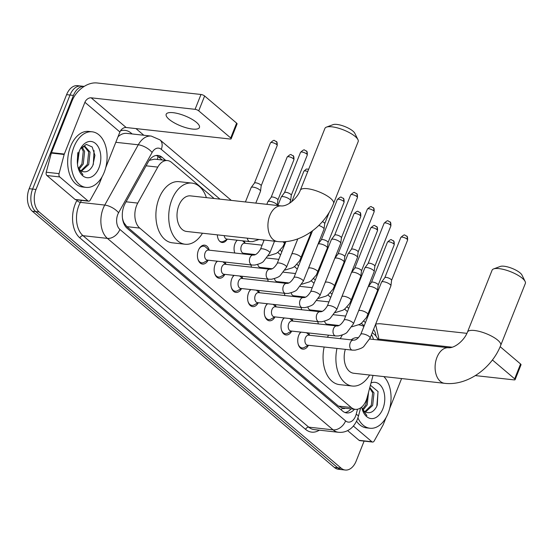 <?xml version="1.0" encoding="UTF-8"?>
<svg xmlns="http://www.w3.org/2000/svg" width="553" height="553" viewBox="0 0 553 553"><rect width="100%" height="100%" fill="white"/><g stroke="black" fill="none" stroke-linecap="round" stroke-linejoin="round"><path stroke-width="0.83" d="M320.222 311.781A8.945 5.717 -83.7 0 1 320.851 311.125M303.507 297.604A8.945 5.717 -83.7 0 1 304.136 296.947M286.786 283.419A8.945 5.717 -83.7 0 1 287.415 282.763M270.071 269.242A8.945 5.717 -83.7 0 1 270.7 268.585M253.357 255.057A8.945 5.717 -83.7 0 1 253.986 254.401M234.845 253.011A8.945 5.717 -83.7 0 1 234.997 243.673A8.945 5.717 -83.7 0 1 237.265 240.223M243.977 240.963A8.945 5.717 -83.7 0 1 244.979 242.981M308.443 345.266A9.519 6.083 -83.7 0 1 302.816 349.157A9.519 6.083 -83.7 0 1 298.731 335.339A9.519 6.083 -83.7 0 1 300.721 332.083M308.595 332.954A9.519 6.083 -83.7 0 1 309.549 335.263M291.721 331.088A9.519 6.083 -83.7 0 1 286.101 334.98A9.519 6.083 -83.7 0 1 282.009 321.162A9.519 6.083 -83.7 0 1 284.007 317.906M291.88 318.777A9.519 6.083 -83.7 0 1 292.827 321.079M275.007 316.904A9.519 6.083 -83.7 0 1 269.38 320.795A9.519 6.083 -83.7 0 1 265.295 306.977A9.519 6.083 -83.7 0 1 267.286 303.721M275.159 304.592A9.519 6.083 -83.7 0 1 276.113 306.901M258.286 302.726A9.519 6.083 -83.7 0 1 252.666 306.618A9.519 6.083 -83.7 0 1 248.58 292.8A9.519 6.083 -83.7 0 1 250.571 289.544M258.445 290.415A9.519 6.083 -83.7 0 1 259.398 292.724M241.571 288.548A9.519 6.083 -83.7 0 1 235.951 292.433A9.519 6.083 -83.7 0 1 231.859 278.615A9.519 6.083 -83.7 0 1 233.857 275.359M241.73 276.23A9.519 6.083 -83.7 0 1 242.677 278.539M224.857 274.364A9.519 6.083 -83.7 0 1 219.23 278.256A9.519 6.083 -83.7 0 1 215.145 264.438A9.519 6.083 -83.7 0 1 217.135 261.182M225.009 262.053A9.519 6.083 -83.7 0 1 225.963 264.362M208.135 260.187A9.519 6.083 -83.7 0 1 202.516 264.071A9.519 6.083 -83.7 0 1 198.423 250.26A9.519 6.083 -83.7 0 1 204.61 245.152A9.519 6.083 -83.7 0 1 209.248 250.177M214.122 198.492L171.575 162.402A16.777 10.714 96.3 0 0 167.511 160.57A16.777 10.714 96.3 0 0 157.778 167.11L137.759 203.096A16.777 10.714 96.3 0 0 136.598 205.557A16.777 10.714 96.3 0 0 139.743 228.085L351.259 407.506A16.777 10.714 96.3 0 0 355.323 409.338A16.777 10.714 96.3 0 0 367.109 397.642L373.033 375.397M123.34 222.175A5.592 3.574 96.3 0 0 123.893 222.783L124.052 222.914A16.777 10.714 -83.7 0 1 122.476 218.241M355.323 409.338L342.494 407.914A16.777 10.714 -83.7 0 1 342.072 407.851L342.231 407.99A5.592 3.574 96.3 0 0 345.196 408.211M167.511 160.57L154.66 159.146L149.234 160.349M124.052 222.914L126.886 226.661L338.401 406.082L342.072 407.851M378.134 339.95A16.777 10.714 96.3 0 0 374.575 334.6L372.273 332.65M364.178 325.779L361.268 323.311M347.457 311.602L344.547 309.127M330.742 297.417L327.832 294.949M314.021 283.24L311.111 280.765M297.307 269.055L294.396 266.587M280.592 254.878L277.682 252.41M263.871 240.693L262.952 239.912M227.089 239.387A8.945 5.717 -83.7 0 1 222.126 242.484A8.945 5.717 -83.7 0 1 217.35 234.859M243.804 253.571A8.945 5.717 -83.7 0 1 243.541 253.979M260.525 267.749A8.945 5.717 -83.7 0 1 260.256 268.157M251.56 267.196A8.945 5.717 -83.7 0 1 250.938 264.922M277.24 281.933A8.945 5.717 -83.7 0 1 276.977 282.334M268.281 281.373A8.945 5.717 -83.7 0 1 267.659 279.106M293.954 296.111A8.945 5.717 -83.7 0 1 293.691 296.519M284.995 295.558A8.945 5.717 -83.7 0 1 284.373 293.284M310.675 310.288A8.945 5.717 -83.7 0 1 310.406 310.696M301.71 309.735A8.945 5.717 -83.7 0 1 301.095 307.468M327.39 324.473A8.945 5.717 -83.7 0 1 327.127 324.881M318.431 323.92A8.945 5.717 -83.7 0 1 317.809 321.646M364.109 441.107L356.18 461.036A16.777 10.714 -83.7 0 1 345.279 470.029L341.858 469.656A16.777 10.714 -83.7 0 1 337.793 467.824L35.745 211.605A16.777 10.714 -83.7 0 1 32.599 189.078L70.024 95.033A16.777 10.714 -83.7 0 1 80.918 86.033A16.777 10.714 -83.7 0 0 70.024 95.033L32.599 189.078A16.777 10.714 -83.7 0 0 35.745 211.605L337.793 467.824A16.777 10.714 -83.7 0 0 341.858 469.656L338.436 469.276A16.777 10.714 -83.7 0 1 334.371 467.451L32.323 211.225A16.777 10.714 -83.7 0 1 29.178 188.697L66.602 94.653A16.777 10.714 -83.7 0 1 77.503 85.66L84.194 86.399A16.777 10.714 -83.7 0 0 73.445 95.413L66.602 94.653M165.686 160.37L162.022 157.259A16.777 10.714 96.3 0 0 157.958 155.434A16.777 10.714 96.3 0 0 148.225 161.974L125.206 203.352A16.777 10.714 96.3 0 0 124.045 205.813A16.777 10.714 96.3 0 0 127.183 228.341L342.632 411.1A16.777 10.714 96.3 0 0 346.696 412.932A16.777 10.714 96.3 0 0 354.466 409.241M345.279 470.029A16.777 10.714 -83.7 0 1 341.215 468.204L39.166 211.979A16.777 10.714 -83.7 0 1 36.021 189.451L73.445 95.413M135.976 128.6L143.828 135.257M351.044 408.861A16.777 10.714 -83.7 0 1 345.01 412.524M156.222 155.462A16.777 10.714 -83.7 0 1 158.6 156.886L162.264 159.99M104.178 172.391A27.961 17.862 -83.7 0 1 86.012 187.384A27.961 17.862 -83.7 0 1 73.998 146.794A27.961 17.862 -83.7 0 1 92.164 131.801A27.961 17.862 -83.7 0 1 104.178 172.391M86.012 187.384L82.591 187.004A27.961 17.862 -83.7 0 1 70.577 146.414A27.961 17.862 -83.7 0 1 88.743 131.42L92.164 131.801M79.252 151.246A18.228 11.648 -83.7 0 1 80.6 148.425A18.228 11.648 -83.7 0 1 96.388 144.292A18.228 11.648 -83.7 0 1 98.925 167.932A18.228 11.648 -83.7 0 1 88.155 177.748A18.228 11.648 -83.7 0 1 78.36 168.624A18.228 11.648 -83.7 0 1 79.252 151.246M77.89 166.799A12.636 8.074 -83.7 0 0 82.1 171.354C86.358 172.819 89.945 170.842 92.869 165.416L94.922 155.365L92.178 146.953L86.358 144.381L80.482 148.716M80.98 170.766L87.346 164.428L88.694 151.944L84.305 146.4M81.588 171.126L88.701 164.58L90.049 152.096L84.989 146.421L81.215 147.72M78.664 168.299L81.913 163.826L83.261 151.342L81.415 147.561M79.217 169.1L83.268 163.978L84.623 151.494L82.155 147.057M77.351 162.105L78.353 154.75A12.636 8.074 -83.7 0 1 77.365 162.554M78.353 154.75L78.332 153.99M77.475 164.103L79.266 151.197M77.683 157.059A18.228 11.648 -83.7 0 1 77.399 159.568M77.821 152.614L77.344 161.144M78.208 168.105L82.95 174.762L78.07 167.573M77.344 161.621L78.381 156.036M93.305 164.448L94.065 150.603M196.495 122.393A17.896 5.447 -158.3 0 0 178.716 113.773A17.896 5.447 -158.3 0 0 166.183 114.257A17.896 5.447 -158.3 0 0 169.128 119.358A17.896 5.447 -158.3 0 0 186.907 127.971A17.896 5.447 -158.3 0 0 199.439 127.494A17.896 5.447 -158.3 0 0 196.495 122.393M87.955 200.877A2.8 1.783 96.3 0 0 88.632 201.181L75.802 199.757A2.8 1.783 -83.7 0 1 75.125 199.453L87.955 200.877L59.738 176.939L46.908 175.522A2.8 1.783 -83.7 0 1 46.238 172.218L51.332 153.077A2.8 1.783 -83.7 0 1 51.484 152.628L72.077 100.874A22.369 15.809 130.3 0 1 97.065 82.971L200.988 94.473A2.8 0.85 21.7 0 1 204.631 95.994L198.721 110.842A2.8 0.85 -158.3 0 0 195.078 109.321L91.155 97.819A5.592 3.954 -49.7 0 0 84.906 102.291L64.314 154.045A2.8 1.783 96.3 0 0 64.162 154.494L59.067 173.635A2.8 1.783 96.3 0 0 59.738 176.939M75.125 199.453L46.908 175.522M105.727 167.628L119.911 131.987A5.592 3.954 -49.7 0 1 126.153 127.508L230.076 139.017A2.8 0.85 -158.3 0 0 231.168 138.768A2.8 0.85 -158.3 0 0 230.712 137.974L236.615 123.125L204.631 95.994M236.615 123.125A2.8 0.85 21.7 0 1 237.078 123.92L231.168 138.768M230.712 137.974L198.721 110.842M88.632 201.181A2.8 1.783 96.3 0 0 90.257 200.089L99.118 184.149A2.8 1.783 96.3 0 0 99.312 183.741L102.111 176.718M383.844 376.593A27.961 17.862 -83.7 0 1 388.123 413.257A27.961 17.862 -83.7 0 1 369.957 428.25A27.961 17.862 -83.7 0 1 357.922 417.909M369.957 428.25L366.535 427.87A27.961 17.862 -83.7 0 1 356.561 421.22M371.015 382.966A18.228 11.648 -83.7 0 1 382.842 388.98A18.228 11.648 -83.7 0 1 382.876 408.798A18.228 11.648 -83.7 0 1 372.107 418.614A18.228 11.648 -83.7 0 1 362.305 409.49A18.228 11.648 -83.7 0 1 361.717 407.043M361.835 407.665A12.636 8.074 -83.7 0 0 366.045 412.22C370.303 413.685 373.897 411.709 376.814 406.282L378.052 391.572L370.413 385.227M364.925 411.632L371.291 405.294L372.639 392.81L369.68 387.971M365.54 411.992L372.653 405.446L374.001 392.962L369.812 387.48M362.616 409.165L365.858 404.692L367.71 395.381M363.169 409.967L367.22 404.844L368.54 392.264M362.16 408.971L366.895 415.628L362.015 408.439M377.25 405.314L378.017 391.469M326.443 127.121L333.134 124.632A12.304 3.747 21.7 0 1 352.932 131.102A12.304 3.747 21.7 0 1 354.798 133.259L357.95 139.66A17.896 5.447 -158.3 0 0 355.24 136.522A17.896 5.447 -158.3 0 0 326.443 127.121A17.896 5.447 -158.3 0 0 324.922 128.393L300.307 190.26A17.896 5.447 21.7 0 1 312.839 189.776A17.896 5.447 21.7 0 1 330.618 198.396A17.896 5.447 21.7 0 1 333.556 203.497L358.178 141.623A17.896 5.447 -158.3 0 0 357.95 139.66M300.307 190.26C297.244 198.389 287.913 206.345 281.422 205.944L190.502 195.88A17.896 11.433 96.3 0 0 178.875 205.474A17.896 11.433 96.3 0 0 186.561 231.451L277.482 241.523C300.092 244.267 324.715 226.357 333.556 203.497M202.446 233.214A30.761 19.645 -83.7 0 1 185.144 244.239A30.761 19.645 -83.7 0 1 171.935 199.585A30.761 19.645 -83.7 0 1 191.919 183.091A30.761 19.645 -83.7 0 1 206.387 197.635M185.144 244.239L172.315 242.815A30.761 19.645 -83.7 0 1 159.105 198.168A30.761 19.645 -83.7 0 1 179.089 181.674L191.919 183.091M493.608 268.924L500.299 266.442A12.304 3.747 21.7 0 1 520.103 272.906A12.304 3.747 21.7 0 1 521.97 275.062L525.122 281.47A17.896 5.447 -158.3 0 0 522.405 278.332A17.896 5.447 -158.3 0 0 493.608 268.924A17.896 5.447 -158.3 0 0 492.094 270.196L467.472 332.07A17.896 5.447 21.7 0 1 480.004 331.586A17.896 5.447 21.7 0 1 497.79 340.199A17.896 5.447 21.7 0 1 500.728 345.3L525.35 283.433A17.896 5.447 -158.3 0 0 525.122 281.47M345.328 349.351A17.896 11.433 96.3 0 0 353.733 373.261L444.653 383.326C467.264 386.07 491.88 368.167 500.728 345.3M369.618 375.017A30.761 19.645 -83.7 0 1 352.316 386.042A30.761 19.645 -83.7 0 1 336.971 348.425M352.316 386.042L339.487 384.625A30.761 19.645 -83.7 0 1 324.141 347.007M358.462 337.772L357.673 337.683A17.896 11.433 96.3 0 0 351.162 339.874M340.309 338.671A30.761 19.645 -83.7 0 1 342.362 335M359.091 324.901L358.821 324.874A30.761 19.645 -83.7 0 1 359.091 324.901A30.761 19.645 -83.7 0 1 363.915 326.443M371.498 334.6A30.761 19.645 -83.7 0 1 373.551 339.445M327.48 337.247A30.761 19.645 -83.7 0 1 328.572 335.166M336.832 325.952A30.761 19.645 -83.7 0 1 337.855 325.337M197.829 258.866A8.392 5.357 96.3 0 0 201.783 262.855A8.392 5.357 96.3 0 0 204.078 262.35L207.976 260.166M205.122 252.783A5.032 3.214 96.3 0 0 207.285 260.09L252.106 265.053A5.032 3.214 96.3 0 1 251.062 264.638A5.032 3.214 96.3 0 1 249.942 257.746A5.032 3.214 96.3 0 1 253.212 255.051L208.391 250.087A5.032 3.214 96.3 0 0 205.122 252.783M277.862 205.55L281.235 197.068A5.032 1.535 21.7 0 1 281.297 196.958A5.032 1.535 21.7 0 1 283.198 196.626A5.032 1.535 21.7 0 1 289.758 199.356A5.032 1.535 21.7 0 1 290.615 200.67A5.032 1.535 21.7 0 1 290.588 200.787L289.641 203.179M284.505 192.638A3.636 1.106 21.7 0 1 284.546 192.555A3.636 1.106 21.7 0 1 285.922 192.313A3.636 1.106 21.7 0 1 290.664 194.29A3.636 1.106 21.7 0 1 291.279 195.237A3.636 1.106 21.7 0 1 291.258 195.327M209.089 250.163L205.757 247.177A8.392 5.357 96.3 0 0 203.628 246.182A8.392 5.357 96.3 0 0 198.9 249.209M214.55 273.051A8.392 5.357 96.3 0 0 218.504 277.039A8.392 5.357 96.3 0 0 220.792 276.528L224.698 274.35M221.843 266.961A5.032 3.214 96.3 0 0 224 274.267L268.82 279.23A5.032 3.214 96.3 0 1 267.776 278.823A5.032 3.214 96.3 0 1 266.657 271.924A5.032 3.214 96.3 0 1 269.926 269.228L225.112 264.265A5.032 3.214 96.3 0 0 221.843 266.961M217.509 261.223A8.392 5.357 96.3 0 0 215.622 263.387M231.265 287.228A8.392 5.357 96.3 0 0 235.219 291.217A8.392 5.357 96.3 0 0 237.514 290.712L241.412 288.528M238.557 281.145A5.032 3.214 96.3 0 0 240.721 288.452L285.542 293.415A5.032 3.214 96.3 0 1 284.491 293A5.032 3.214 96.3 0 1 283.378 286.108A5.032 3.214 96.3 0 1 286.648 283.406L241.827 278.442A5.032 3.214 96.3 0 0 238.557 281.145M318.784 225.465A5.032 1.535 21.7 0 1 323.194 227.718A5.032 1.535 21.7 0 1 324.051 229.032A5.032 1.535 21.7 0 1 324.023 229.149L303.258 281.318L296.982 289.703C295.896 291.044 293 292.281 288.279 293.422L285.542 293.415M322.427 221.622A3.636 1.106 21.7 0 1 324.093 222.652A3.636 1.106 21.7 0 1 324.715 223.599A3.636 1.106 21.7 0 1 324.694 223.682M234.223 275.401A8.392 5.357 96.3 0 0 232.336 277.571M247.986 301.413A8.392 5.357 96.3 0 0 251.933 305.401A8.392 5.357 96.3 0 0 254.228 304.89L258.133 302.705M255.272 295.323A5.032 3.214 96.3 0 0 257.435 302.629L302.256 307.592A5.032 3.214 96.3 0 1 301.212 307.185A5.032 3.214 96.3 0 1 300.092 300.286A5.032 3.214 96.3 0 1 303.362 297.59L258.541 292.627A5.032 3.214 96.3 0 0 255.272 295.323M319.98 295.502A5.032 1.535 21.7 0 0 319.316 294.21A5.032 1.535 21.7 0 0 319.15 294.065A5.032 1.535 21.7 0 0 314.152 291.645A5.032 1.535 21.7 0 0 310.627 291.777L331.385 239.608A5.032 1.535 21.7 0 1 331.447 239.504A5.032 1.535 21.7 0 1 333.348 239.166A5.032 1.535 21.7 0 1 339.908 241.896A5.032 1.535 21.7 0 1 340.766 243.209A5.032 1.535 21.7 0 1 340.738 243.334L319.98 295.502L313.696 303.887C312.618 305.221 309.715 306.459 305 307.599L302.256 307.592M334.655 235.177A3.636 1.106 21.7 0 1 334.696 235.101A3.636 1.106 21.7 0 1 336.072 234.859A3.636 1.106 21.7 0 1 340.814 236.829A3.636 1.106 21.7 0 1 341.429 237.776A3.636 1.106 21.7 0 1 341.408 237.866M250.944 289.585A8.392 5.357 96.3 0 0 249.05 291.749M264.7 315.59A8.392 5.357 96.3 0 0 268.654 319.579A8.392 5.357 96.3 0 0 270.949 319.074L274.848 316.89M271.993 309.507A5.032 3.214 96.3 0 0 274.15 316.814L318.97 321.777A5.032 3.214 96.3 0 1 317.927 321.362A5.032 3.214 96.3 0 1 316.814 314.47A5.032 3.214 96.3 0 1 320.083 311.768L275.263 306.804A5.032 3.214 96.3 0 0 271.993 309.507M336.694 309.68A5.032 1.535 21.7 0 0 336.03 308.387A5.032 1.535 21.7 0 0 335.865 308.249A5.032 1.535 21.7 0 0 330.867 305.823A5.032 1.535 21.7 0 0 327.341 305.961L348.1 253.792A5.032 1.535 21.7 0 1 348.162 253.682A5.032 1.535 21.7 0 1 350.063 253.35A5.032 1.535 21.7 0 1 356.63 256.08A5.032 1.535 21.7 0 1 357.487 257.394A5.032 1.535 21.7 0 1 357.452 257.511L336.694 309.68L330.418 318.065C329.332 319.406 326.429 320.643 321.715 321.784L318.97 321.777M351.369 249.362A3.636 1.106 21.7 0 1 351.418 249.279A3.636 1.106 21.7 0 1 352.786 249.037A3.636 1.106 21.7 0 1 357.528 251.007A3.636 1.106 21.7 0 1 358.15 251.961A3.636 1.106 21.7 0 1 358.13 252.044M267.659 303.763A8.392 5.357 96.3 0 0 265.772 305.927M281.415 329.775A8.392 5.357 96.3 0 0 285.369 333.756A8.392 5.357 96.3 0 0 287.664 333.252L291.562 331.067M288.707 323.685A5.032 3.214 96.3 0 0 290.871 330.991L335.692 335.954A5.032 3.214 96.3 0 1 334.648 335.547A5.032 3.214 96.3 0 1 333.528 328.648A5.032 3.214 96.3 0 1 336.798 325.952L291.977 320.989A5.032 3.214 96.3 0 0 288.707 323.685M353.415 323.864A5.032 1.535 21.7 0 0 352.745 322.572A5.032 1.535 21.7 0 0 352.586 322.427A5.032 1.535 21.7 0 0 347.581 320.007A5.032 1.535 21.7 0 0 344.063 320.139L364.821 267.97A5.032 1.535 21.7 0 1 364.883 267.866A5.032 1.535 21.7 0 1 366.777 267.528A5.032 1.535 21.7 0 1 373.344 270.258A5.032 1.535 21.7 0 1 374.201 271.571A5.032 1.535 21.7 0 1 374.174 271.696L353.415 323.864L347.132 332.242C346.047 333.583 343.15 334.821 338.429 335.961L335.692 335.954M368.091 263.539A3.636 1.106 21.7 0 1 368.132 263.463A3.636 1.106 21.7 0 1 369.508 263.221A3.636 1.106 21.7 0 1 374.243 265.191A3.636 1.106 21.7 0 1 374.865 266.138A3.636 1.106 21.7 0 1 374.844 266.228M284.38 317.947A8.392 5.357 96.3 0 0 282.486 320.111M298.136 343.952A8.392 5.357 96.3 0 0 302.083 347.941A8.392 5.357 96.3 0 0 304.378 347.436L308.284 345.252M305.429 337.869A5.032 3.214 96.3 0 0 307.586 345.176L352.406 350.139A5.032 3.214 96.3 0 1 351.362 349.724A5.032 3.214 96.3 0 1 350.243 342.832A5.032 3.214 96.3 0 1 353.512 340.13L308.698 335.166A5.032 3.214 96.3 0 0 305.429 337.869M370.13 338.042A5.032 1.535 21.7 0 0 369.466 336.749A5.032 1.535 21.7 0 0 369.3 336.611A5.032 1.535 21.7 0 0 364.303 334.185A5.032 1.535 21.7 0 0 360.777 334.323L381.535 282.154A5.032 1.535 21.7 0 1 381.598 282.044A5.032 1.535 21.7 0 1 383.499 281.712A5.032 1.535 21.7 0 1 390.065 284.442A5.032 1.535 21.7 0 1 390.923 285.756A5.032 1.535 21.7 0 1 390.888 285.873L370.13 338.042L363.846 346.427C362.768 347.768 359.865 349.005 355.15 350.146L352.406 350.139M384.805 277.717A3.636 1.106 21.7 0 1 384.847 277.641A3.636 1.106 21.7 0 1 386.222 277.399A3.636 1.106 21.7 0 1 390.964 279.369A3.636 1.106 21.7 0 1 391.579 280.323A3.636 1.106 21.7 0 1 391.559 280.406M301.095 332.125A8.392 5.357 96.3 0 0 299.201 334.289M245.428 201.963L251.152 187.571A5.032 1.535 21.7 0 1 251.214 187.467A5.032 1.535 21.7 0 1 253.108 187.128A5.032 1.535 21.7 0 1 259.675 189.859A5.032 1.535 21.7 0 1 260.532 191.172A5.032 1.535 21.7 0 1 260.504 191.297L255.804 203.11M254.421 183.14A3.636 1.106 21.7 0 1 254.463 183.064A3.636 1.106 21.7 0 1 255.839 182.822A3.636 1.106 21.7 0 1 260.574 184.792A3.636 1.106 21.7 0 1 261.196 185.739A3.636 1.106 21.7 0 1 261.175 185.829M219.534 241.101A8.392 5.357 96.3 0 0 221.331 241.834A8.392 5.357 96.3 0 0 223.626 241.322L227.525 239.145M224.214 235.619A5.032 3.214 96.3 0 0 226.834 239.069L249.928 241.626A5.032 3.214 96.3 0 1 248.878 241.212A5.032 3.214 96.3 0 1 247.309 238.177M266.843 204.334L267.866 201.755A5.032 1.535 21.7 0 1 267.929 201.645A5.032 1.535 21.7 0 1 269.829 201.313A5.032 1.535 21.7 0 1 276.396 204.043A5.032 1.535 21.7 0 1 277.253 205.357A5.032 1.535 21.7 0 1 277.219 205.474L277.219 205.474M271.136 197.317A3.636 1.106 21.7 0 1 271.177 197.241A3.636 1.106 21.7 0 1 272.553 196.999A3.636 1.106 21.7 0 1 277.295 198.969A3.636 1.106 21.7 0 1 277.91 199.923A3.636 1.106 21.7 0 1 277.889 200.006M262.094 245.173L244.654 243.244A5.032 3.214 96.3 0 0 241.385 245.94A5.032 3.214 96.3 0 0 243.548 253.246L255.486 254.567M257.739 264.458A5.032 3.214 96.3 0 0 260.263 267.431L272.2 268.751M310.039 232.592A5.032 1.535 21.7 0 1 310.682 233.719A5.032 1.535 21.7 0 1 310.655 233.836L299.643 260.781L294.804 266.276L292.814 267.659L285.085 270.058M274.454 278.643A5.032 3.214 96.3 0 0 276.984 281.608L288.915 282.929M317.802 272.069A5.032 1.535 21.7 0 0 317.132 270.783A5.032 1.535 21.7 0 0 316.973 270.638A5.032 1.535 21.7 0 0 311.968 268.212A5.032 1.535 21.7 0 0 308.45 268.35L318.016 244.295A5.032 1.535 21.7 0 1 318.079 244.184A5.032 1.535 21.7 0 1 319.98 243.852A5.032 1.535 21.7 0 1 326.546 246.583A5.032 1.535 21.7 0 1 327.404 247.896A5.032 1.535 21.7 0 1 327.369 248.014L316.357 274.965L311.519 280.454L309.535 281.836L301.807 284.235M321.286 239.864A3.636 1.106 21.7 0 1 321.334 239.788A3.636 1.106 21.7 0 1 322.703 239.546A3.636 1.106 21.7 0 1 327.445 241.516A3.636 1.106 21.7 0 1 328.067 242.463A3.636 1.106 21.7 0 1 328.04 242.553M291.175 292.82A5.032 3.214 96.3 0 0 293.698 295.786L305.636 297.113M334.517 286.254A5.032 1.535 21.7 0 0 333.853 284.961A5.032 1.535 21.7 0 0 333.687 284.816A5.032 1.535 21.7 0 0 328.689 282.396A5.032 1.535 21.7 0 0 325.164 282.528L334.738 258.472A5.032 1.535 21.7 0 1 334.793 258.369A5.032 1.535 21.7 0 1 336.694 258.03A5.032 1.535 21.7 0 1 343.261 260.76A5.032 1.535 21.7 0 1 344.118 262.081A5.032 1.535 21.7 0 1 344.09 262.198L333.072 289.143L328.233 294.638L326.249 296.021L318.521 298.42M338.007 254.041A3.636 1.106 21.7 0 1 338.049 253.965A3.636 1.106 21.7 0 1 339.418 253.723A3.636 1.106 21.7 0 1 344.16 255.693A3.636 1.106 21.7 0 1 344.782 256.647A3.636 1.106 21.7 0 1 344.761 256.73M307.89 307.005A5.032 3.214 96.3 0 0 310.42 309.97L322.351 311.291M351.231 300.431A5.032 1.535 21.7 0 0 350.567 299.145A5.032 1.535 21.7 0 0 350.408 299A5.032 1.535 21.7 0 0 345.404 296.574A5.032 1.535 21.7 0 0 341.878 296.712L351.452 272.657A5.032 1.535 21.7 0 1 351.514 272.546A5.032 1.535 21.7 0 1 353.415 272.214A5.032 1.535 21.7 0 1 359.975 274.945A5.032 1.535 21.7 0 1 360.839 276.258A5.032 1.535 21.7 0 1 360.805 276.376L349.793 303.327L344.954 308.816L342.964 310.198L335.236 312.597M354.722 268.226A3.636 1.106 21.7 0 1 354.763 268.143A3.636 1.106 21.7 0 1 356.139 267.901A3.636 1.106 21.7 0 1 360.881 269.878A3.636 1.106 21.7 0 1 361.496 270.825A3.636 1.106 21.7 0 1 361.475 270.915M324.604 321.182A5.032 3.214 96.3 0 0 327.134 324.148L339.072 325.475M367.952 314.616A5.032 1.535 21.7 0 0 367.289 313.323A5.032 1.535 21.7 0 0 367.123 313.178A5.032 1.535 21.7 0 0 362.125 310.758A5.032 1.535 21.7 0 0 358.6 310.89L368.167 286.834A5.032 1.535 21.7 0 1 368.229 286.731A5.032 1.535 21.7 0 1 370.13 286.392A5.032 1.535 21.7 0 1 376.697 289.122A5.032 1.535 21.7 0 1 377.554 290.443A5.032 1.535 21.7 0 1 377.526 290.56L366.508 317.505L361.669 323L359.685 324.376L351.957 326.782M371.436 282.403A3.636 1.106 21.7 0 1 371.485 282.327A3.636 1.106 21.7 0 1 372.853 282.085A3.636 1.106 21.7 0 1 377.595 284.055A3.636 1.106 21.7 0 1 378.217 285.009A3.636 1.106 21.7 0 1 378.197 285.092M371.906 441.743A2.8 1.783 96.3 0 0 372.584 442.047L359.754 440.623A2.8 1.783 -83.7 0 1 359.077 440.319L371.906 441.743L353.388 426.038M359.077 440.319L347.616 430.6M375.66 324.148A22.369 15.809 130.3 0 1 381.01 323.837L466.919 333.348M475.359 375.598L514.027 379.883A2.8 0.85 -158.3 0 0 515.12 379.635A2.8 0.85 -158.3 0 0 514.656 378.84L520.567 363.992L500.161 346.683M520.567 363.992A2.8 0.85 21.7 0 1 521.023 364.786L515.12 379.635M514.656 378.84L492.412 359.968M452.209 347.222L378.529 339.065M372.584 442.047A2.8 1.783 96.3 0 0 374.201 440.955L383.07 425.015A2.8 1.783 96.3 0 0 383.264 424.607L386.056 417.584M401.589 378.556L389.678 408.494M126.07 201.797L137.759 203.096M123.893 222.783A16.777 11.855 130.3 0 1 123.713 223.225M158.006 156.423A16.777 11.855 130.3 0 1 157.308 159.444M150.133 159.935A16.777 7.085 -150.9 0 0 149.787 159.61M342.231 407.99A16.777 11.855 130.3 0 1 341.312 409.987M126.886 226.661L139.743 228.085M146.082 165.81L157.778 167.11M338.401 406.082L351.259 407.506M334.371 467.451L341.215 468.204M32.323 211.225L39.166 211.979M29.178 188.697L36.021 189.451M219.976 199.142L161.289 149.358A11.184 7.148 96.3 0 0 152.089 152.497L118.57 212.774A11.184 7.148 96.3 0 0 117.789 214.419A11.184 7.148 96.3 0 0 119.89 229.433L345.597 420.902A11.184 7.148 96.3 0 0 355.572 416.119A11.184 7.148 96.3 0 0 356.167 414.321L357.521 409.227M345.597 420.902A11.184 7.901 -49.7 0 1 333.106 429.854L107.393 238.384A22.369 14.288 -83.7 0 1 103.204 208.35A22.369 14.288 -83.7 0 1 104.752 205.066L80.379 202.37A22.369 14.288 96.3 0 0 78.83 205.654A22.369 14.288 96.3 0 0 83.019 235.689L308.726 427.151A22.369 14.288 96.3 0 0 314.145 429.591L338.519 432.287A22.369 14.288 -83.7 0 1 333.106 429.854L308.726 427.151A2.8 1.977 130.3 0 0 305.609 429.391L79.895 237.928A2.8 1.977 130.3 0 1 83.019 235.689L107.393 238.384A11.184 7.901 -49.7 0 0 119.89 229.433M338.519 432.287C342.618 432.674 346.385 431.672 349.828 429.273C350.789 428.665 354.438 426.142 357.411 419.305L358.42 416.25A11.184 1.977 -165.1 0 0 356.167 414.321M79.895 237.928A25.168 16.072 -83.7 0 1 75.18 204.133A25.168 16.072 -83.7 0 1 76.922 200.442L77.22 199.916M120.471 130.867A25.168 16.072 -83.7 0 1 131.144 133.107L132.16 133.964M319.33 430.165A25.168 16.072 -83.7 0 1 305.609 429.391M118.57 212.774A11.184 4.721 -150.9 0 0 104.752 205.066L138.278 144.789L115.805 142.301M152.089 152.497A11.184 4.721 -150.9 0 0 138.278 144.789A22.369 14.288 -83.7 0 1 151.259 136.079L126.879 133.377A22.369 14.288 96.3 0 0 118.017 136.75M81.478 200.386L80.379 202.37A2.8 1.182 29.1 0 1 76.922 200.442M375.943 336.01A11.184 7.148 96.3 0 0 373.524 329.512M365.457 322.551L363.75 321.099M348.743 308.374L347.035 306.922M332.028 294.189L330.314 292.744M315.307 280.012L313.599 278.56M298.592 265.827L296.885 264.382M281.871 251.65L280.164 250.198M130.95 133.833A2.8 1.977 130.3 0 1 131.144 133.107M161.289 149.358A11.184 7.901 -49.7 0 0 159.969 139.881L151.259 136.079M158.6 156.886L162.022 157.259M126.153 127.508L91.155 97.819M119.911 131.987L84.906 102.291M51.484 152.628L64.314 154.045M195.078 109.321L200.988 94.473M64.162 154.494L51.332 153.077M46.238 172.218L59.067 173.635M281.422 205.944A17.896 11.433 96.3 0 0 269.795 215.546A17.896 11.433 96.3 0 0 273.147 239.573A17.896 11.433 96.3 0 0 277.482 241.523M467.472 332.07C464.416 340.192 455.084 348.155 448.594 347.754A17.896 11.433 96.3 0 0 436.967 357.349A17.896 11.433 96.3 0 0 440.319 381.376A17.896 11.433 96.3 0 0 444.653 383.326M307.288 155.034C307.406 152.358 307.067 150.99 306.265 150.921C303.936 150.554 305.332 147.99 300.535 152.345A3.636 1.106 21.7 0 1 303.085 152.248A3.636 1.106 21.7 0 1 306.694 153.997A3.636 1.106 21.7 0 1 307.288 155.034L291.272 195.285M306.265 150.921A3.636 2.571 130.3 0 1 306.694 153.997M253.212 255.051C255.534 255.272 257.954 253.336 260.477 249.237A5.032 1.535 21.7 0 1 264.002 249.099A5.032 1.535 21.7 0 1 269 251.525A5.032 1.535 21.7 0 1 269.166 251.67A5.032 1.535 21.7 0 1 269.829 252.956L263.546 261.341C262.461 262.682 259.564 263.919 254.843 265.06L252.106 265.053M269.926 269.228C272.249 269.456 274.675 267.514 277.191 263.415A5.032 1.535 21.7 0 1 280.717 263.283A5.032 1.535 21.7 0 1 285.714 265.703A5.032 1.535 21.7 0 1 285.88 265.848A5.032 1.535 21.7 0 1 286.544 267.14L280.26 275.525C279.182 276.859 276.279 278.104 271.564 279.237L268.82 279.23M286.648 283.406C288.97 283.634 291.39 281.698 293.906 277.599A5.032 1.535 21.7 0 1 297.431 277.461A5.032 1.535 21.7 0 1 302.436 279.887A5.032 1.535 21.7 0 1 302.595 280.032A5.032 1.535 21.7 0 1 303.258 281.318M357.445 197.573C357.556 194.898 357.217 193.529 356.415 193.46C354.086 193.094 355.482 190.529 350.685 194.891A3.636 1.106 21.7 0 1 353.236 194.787A3.636 1.106 21.7 0 1 356.844 196.543A3.636 1.106 21.7 0 1 357.445 197.573L341.422 237.825M356.415 193.46A3.636 2.571 130.3 0 1 356.844 196.543M374.16 211.758C374.277 209.082 373.932 207.707 373.137 207.638C370.807 207.278 372.197 204.714 367.406 209.069A3.636 1.106 21.7 0 1 369.95 208.972A3.636 1.106 21.7 0 1 373.558 210.721A3.636 1.106 21.7 0 1 374.16 211.758L358.144 252.002M373.137 207.638A3.636 2.571 130.3 0 1 373.558 210.721M390.874 225.935C390.992 223.26 390.646 221.891 389.851 221.822C387.522 221.456 388.911 218.891 384.121 223.246A3.636 1.106 21.7 0 1 386.665 223.149A3.636 1.106 21.7 0 1 390.28 224.898A3.636 1.106 21.7 0 1 390.874 225.935L374.858 266.187M389.851 221.822A3.636 2.571 130.3 0 1 390.28 224.898M407.596 240.12C407.706 237.444 407.367 236.069 406.566 236C404.236 235.633 405.632 233.076 400.842 237.431A3.636 1.106 21.7 0 1 403.386 237.334A3.636 1.106 21.7 0 1 406.994 239.083A3.636 1.106 21.7 0 1 407.596 240.12L391.579 280.364M406.566 236A3.636 2.571 130.3 0 1 406.994 239.083M277.205 145.536C277.323 142.861 276.977 141.492 276.182 141.423C273.853 141.056 275.242 138.492 270.452 142.847A3.636 1.106 21.7 0 1 272.995 142.75A3.636 1.106 21.7 0 1 276.611 144.499A3.636 1.106 21.7 0 1 277.205 145.536L261.189 185.787M276.182 141.423A3.636 2.571 130.3 0 1 276.611 144.499M293.926 159.72C294.037 157.045 293.698 155.669 292.896 155.6C290.567 155.234 291.963 152.676 287.173 157.031A3.636 1.106 21.7 0 1 289.717 156.934A3.636 1.106 21.7 0 1 293.325 158.683A3.636 1.106 21.7 0 1 293.926 159.72L277.91 199.965M292.896 155.6A3.636 2.571 130.3 0 1 293.325 158.683M308.685 169.211L306.383 169.031L303.887 171.209A3.636 1.106 21.7 0 1 307.745 171.554M282.839 241.758A5.032 1.535 21.7 0 1 283.537 242.276A5.032 1.535 21.7 0 1 283.703 242.421A5.032 1.535 21.7 0 1 284.366 243.707L285.189 241.64M291.479 254.739L291.728 254.173A5.032 1.535 21.7 0 1 295.254 254.034A5.032 1.535 21.7 0 1 300.251 256.454A5.032 1.535 21.7 0 1 300.417 256.599A5.032 1.535 21.7 0 1 301.081 257.892M344.077 202.26C344.187 199.585 343.848 198.216 343.047 198.147C340.724 197.78 342.113 195.216 337.323 199.571A3.636 1.106 21.7 0 1 339.867 199.474A3.636 1.106 21.7 0 1 343.475 201.223A3.636 1.106 21.7 0 1 344.077 202.26L328.06 242.511M343.047 198.147A3.636 2.571 130.3 0 1 343.475 201.223M360.791 216.444C360.909 213.769 360.563 212.393 359.768 212.324C357.438 211.958 358.828 209.4 354.038 213.755A3.636 1.106 21.7 0 1 356.581 213.658A3.636 1.106 21.7 0 1 360.197 215.407A3.636 1.106 21.7 0 1 360.791 216.444L344.775 256.689M359.768 212.324A3.636 2.571 130.3 0 1 360.197 215.407M377.512 230.622C377.623 227.947 377.284 226.578 376.482 226.509C374.153 226.142 375.549 223.578 370.752 227.933A3.636 1.106 21.7 0 1 373.303 227.836A3.636 1.106 21.7 0 1 376.911 229.585A3.636 1.106 21.7 0 1 377.512 230.622L361.496 270.873M376.482 226.509A3.636 2.571 130.3 0 1 376.911 229.585M394.227 244.799C394.344 242.131 393.999 240.755 393.204 240.686C390.874 240.32 392.264 237.755 387.473 242.117A3.636 1.106 21.7 0 1 390.017 242.014A3.636 1.106 21.7 0 1 393.632 243.769A3.636 1.106 21.7 0 1 394.227 244.799L378.211 285.051M393.204 240.686A3.636 2.571 130.3 0 1 393.632 243.769M350.222 409.745L350.54 408.805M378.432 339.984L378.632 337.323L375.584 324.328M367.945 316.302L367.406 315.846M351.231 302.125L350.692 301.668M334.51 287.94L333.971 287.484M317.795 273.763L317.256 273.306M301.081 259.578L300.542 259.122M284.36 245.401L283.82 244.944M231.306 200.4L159.969 139.881M358.42 416.25L360.653 407.858M369.708 339.017L448.594 347.754M201.783 262.855L199.785 262.634M269.829 252.956L274.509 241.191M284.546 192.555L281.297 196.958M203.628 246.182L201.631 245.961M260.477 249.237L264.134 240.043M291.279 195.237L290.615 200.67M300.535 152.345L284.519 192.596M218.504 277.039L216.5 276.818M286.544 267.14L297.791 238.875M225.804 264.341L222.997 261.832M277.191 263.415L285.88 241.585M235.219 291.217L233.214 290.996M329.277 212.172L324.708 223.647M242.518 278.525L239.719 276.009M293.906 277.599L312.521 230.829M324.715 223.599L324.051 229.032M251.933 305.401L249.935 305.18M334.696 235.101L331.447 239.504M259.239 292.703L256.433 290.194M310.627 291.777C308.104 295.876 305.685 297.811 303.362 297.59M341.429 237.776L340.766 243.209M350.685 194.891L334.669 235.136M268.654 319.579L266.65 319.358M351.418 249.279L348.162 253.682M275.954 306.887L273.154 304.371M327.341 305.961C324.825 310.06 322.399 311.996 320.083 311.768M358.15 251.961L357.487 257.394M367.406 209.069L351.39 249.32M285.369 333.756L283.371 333.535M368.132 263.463L364.883 267.866M292.675 321.065L289.869 318.556M344.063 320.139C341.54 324.238 339.12 326.173 336.798 325.952M374.865 266.138L374.201 271.571M384.121 223.246L368.104 263.498M302.083 347.941L300.085 347.719M384.847 277.641L381.598 282.044M309.39 335.242L306.583 332.733M360.777 334.323C358.254 338.422 355.835 340.358 353.512 340.13M391.579 280.323L390.923 285.756M400.842 237.431L384.819 277.675M254.463 183.064L251.214 187.467M261.196 185.739L260.532 191.172M270.452 142.847L254.435 183.098M221.331 241.834L220.212 241.709M271.177 197.241L267.929 201.645M259.067 239.484L252.666 241.626L249.928 241.626M277.91 199.923L277.253 205.357M287.173 157.031L271.15 197.276M244.246 253.322L243.154 253.931M245.352 243.32L242.546 240.804M284.366 243.707L282.922 246.603L278.083 252.092L276.099 253.474L268.371 255.873M303.887 171.209L291.784 201.624M260.961 267.507L259.869 268.115M266.864 258.03L278.809 259.35M291.728 254.173L297.818 238.861M310.897 232.004L310.682 233.719M277.675 281.684L276.59 282.293M308.45 268.35L308.194 268.924M321.334 239.788L318.079 244.184M283.585 272.214L295.523 273.535M328.067 242.463L327.404 247.896M337.323 199.571L321.307 239.822M294.396 295.869L293.304 296.477M325.164 282.528L324.908 283.101M338.049 253.965L334.793 258.369M300.3 286.392L312.245 287.712M344.782 256.647L344.118 262.081M354.038 213.755L338.021 254M311.111 310.046L310.019 310.655M341.878 296.712L341.63 297.286M354.763 268.143L351.514 272.546M317.014 300.569L328.959 301.897M361.496 270.825L360.839 276.258M370.752 227.933L354.736 268.184M327.825 324.224L326.74 324.839M358.6 310.89L358.344 311.463M371.485 282.327L368.229 286.731M333.736 314.754L345.673 316.074M378.217 285.009L377.554 290.443M387.473 242.117L371.457 282.362"/></g></svg>
